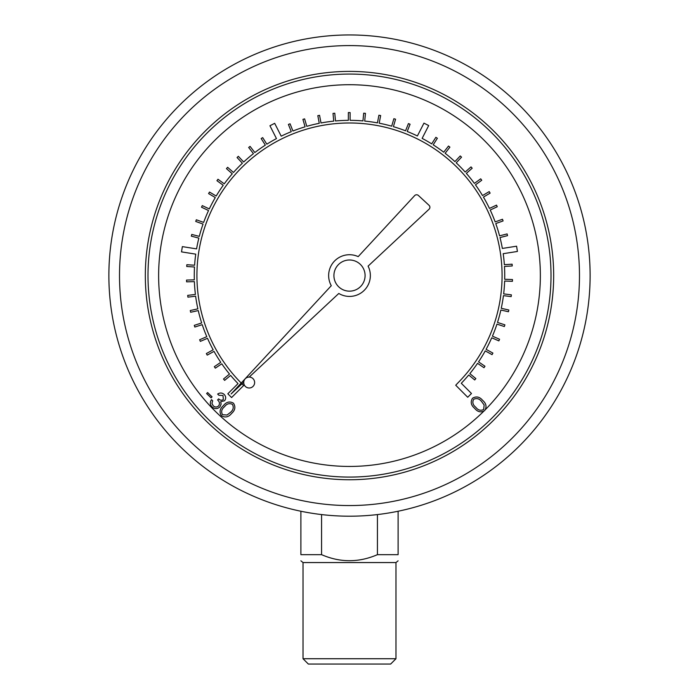 <?xml version="1.0" encoding="UTF-8"?>
<svg xmlns="http://www.w3.org/2000/svg" width="699" height="699" viewBox="0 0 699 699"><rect width="100%" height="100%" fill="white"/><g stroke="black" fill="none" stroke-linecap="round" stroke-linejoin="round"><path stroke-width="1.05" d="M241.207 383.052A152.574 152.574 0 0 1 241.924 167.367A152.574 152.574 0 0 1 457.618 167.909A152.574 152.574 0 0 1 457.251 383.594L455.731 385.236L467.71 397.25L471.476 393.493L461.296 383.288A155.239 155.239 0 0 0 468.723 374.996L474.708 379.959L475.844 378.596L469.85 373.624A155.239 155.239 0 0 0 477.548 363.331L483.979 367.709L484.975 366.25L478.544 361.864A155.239 155.239 0 0 0 485.246 350.898L492.052 354.646L492.909 353.091L486.093 349.343A155.239 155.239 0 0 0 491.729 337.783L498.859 340.885L499.567 339.26L492.428 336.158A155.239 155.239 0 0 0 496.954 324.126L504.346 326.538L504.896 324.852L497.496 322.44A155.239 155.239 0 0 0 500.868 310.033L508.453 311.737L508.837 310.007L501.253 308.303A155.239 155.239 0 0 0 503.437 295.633L511.152 296.621L511.371 294.856L503.656 293.877A155.239 155.239 0 0 0 504.643 281.059L512.411 281.313L512.472 279.539L504.695 279.285A155.239 155.239 0 0 0 504.468 266.433L512.227 265.961L512.122 264.187L504.355 264.668A155.239 155.239 0 0 0 503.193 253.693L517.417 251.457L516.587 246.205L502.345 248.442A155.239 155.239 0 0 0 500.012 237.555L507.544 235.633L507.107 233.92L499.567 235.843A155.239 155.239 0 0 0 495.766 223.566L503.088 220.936L502.485 219.268L495.163 221.898A155.239 155.239 0 0 0 490.226 210.032L497.26 206.729L496.508 205.122L489.466 208.424A155.239 155.239 0 0 0 483.428 197.074L490.13 193.125L489.221 191.596L482.52 195.554A155.239 155.239 0 0 0 475.451 184.824L481.742 180.263L480.702 178.822L474.403 183.391A155.239 155.239 0 0 0 466.347 173.369L472.183 168.241L471.012 166.904L465.176 172.041A155.239 155.239 0 0 0 456.211 162.832L461.541 157.17L460.248 155.956L454.918 161.618A155.239 155.239 0 0 0 445.132 153.291L449.903 147.148L448.496 146.056L443.725 152.199A155.239 155.239 0 0 0 433.197 144.833L437.373 138.271L435.87 137.319L431.694 143.88A155.239 155.239 0 0 0 422.135 138.376L428.688 125.558L423.952 123.138L417.39 135.973A155.239 155.239 0 0 0 407.211 131.464L410.086 124.239L408.434 123.583L405.56 130.809A155.239 155.239 0 0 0 393.397 126.668L395.573 119.206L393.869 118.708L391.693 126.178A155.239 155.239 0 0 0 379.19 123.199L380.658 115.562L378.91 115.23L377.443 122.875A155.239 155.239 0 0 0 364.712 121.084L365.455 113.343L363.69 113.177L362.947 120.918A155.239 155.239 0 0 0 350.112 120.333L350.12 112.565L348.347 112.556L348.338 120.342A155.239 155.239 0 0 0 335.494 120.971L334.777 113.229L333.012 113.395L333.729 121.137A155.239 155.239 0 0 0 321.007 122.972L319.565 115.335L317.818 115.667L319.268 123.312A155.239 155.239 0 0 0 306.774 126.327L304.615 118.865L302.912 119.354L305.07 126.825A155.239 155.239 0 0 0 292.916 131.01L290.068 123.784L288.416 124.431L291.273 131.674A155.239 155.239 0 0 0 281.199 136.165L274.681 123.33L269.936 125.741L276.463 138.594A155.239 155.239 0 0 0 266.835 144.177L262.675 137.607L261.181 138.559L265.34 145.13A155.239 155.239 0 0 0 254.838 152.539L250.076 146.388L248.678 147.472L253.44 153.631A155.239 155.239 0 0 0 243.68 161.993L238.359 156.323L237.066 157.528L242.387 163.208A155.239 155.239 0 0 0 233.457 172.461L227.629 167.306L226.459 168.634L232.286 173.789A155.239 155.239 0 0 0 224.265 183.837L217.983 179.259L216.943 180.692L223.226 185.27A155.239 155.239 0 0 0 216.192 196.026L209.508 192.059L208.599 193.588L215.292 197.555A155.239 155.239 0 0 0 209.298 208.922L202.264 205.611L201.513 207.21L208.547 210.53A155.239 155.239 0 0 0 203.645 222.413L196.332 219.774L195.729 221.443L203.051 224.082A155.239 155.239 0 0 0 199.294 236.376L191.762 234.436L191.316 236.148L198.857 238.097A155.239 155.239 0 0 0 196.576 248.888L182.352 246.616L181.513 251.876L195.746 254.148A155.239 155.239 0 0 0 194.61 265.218L186.851 264.72L186.738 266.494L194.497 266.992A155.239 155.239 0 0 0 194.322 279.845L186.546 280.072L186.607 281.846L194.383 281.618A155.239 155.239 0 0 0 195.414 294.428L187.699 295.389L187.917 297.154L195.633 296.184A155.239 155.239 0 0 0 197.869 308.844L190.277 310.531L190.661 312.261L198.263 310.574A155.239 155.239 0 0 0 201.67 322.964L194.278 325.358L194.82 327.045L202.221 324.651A155.239 155.239 0 0 0 206.79 336.665L199.652 339.749L200.351 341.374L207.498 338.29A155.239 155.239 0 0 0 213.169 349.823L206.354 353.563L207.21 355.118L214.025 351.379A155.239 155.239 0 0 0 220.762 362.327L214.331 366.687L215.327 368.155L221.766 363.795A155.239 155.239 0 0 0 229.499 374.052L223.505 379.007L224.632 380.37L230.635 375.424A155.239 155.239 0 0 0 238.027 383.611L227.83 393.782L231.587 397.548L243.654 385.507L241.976 383.821M249.202 377.076L338.797 293.458A20.839 20.839 0 0 0 368.085 266.127L429.064 209.219A2.665 2.665 0 0 0 429.055 205.323L418.404 195.475A2.665 2.665 0 0 0 414.647 195.615L358.194 256.629A20.839 20.839 0 0 0 331.282 285.708L231.124 393.948L243.733 382.178M590.122 275.572A240.622 240.622 0 0 1 229.185 483.961A240.622 240.622 0 0 1 229.185 67.191A240.622 240.622 0 0 1 590.122 275.572A240.622 240.622 0 0 1 229.185 483.961A240.622 240.622 0 0 1 229.185 67.191A240.622 240.622 0 0 1 590.122 275.572M395.975 658.729L390.654 664.05L308.346 664.05L303.025 658.729L395.975 658.729L395.975 562.564L303.025 562.564L303.025 658.729M398.107 511.24L398.107 554.665C398.107 562.712 398.107 562.712 398.107 554.665C398.107 562.712 398.107 562.712 398.107 554.665L377.425 554.665C358.77 562.712 340.151 562.712 321.575 554.665L300.893 554.665C300.893 562.712 300.893 562.712 300.893 554.665C300.893 562.712 300.893 562.712 300.893 554.665L300.893 511.24M377.425 514.569L377.425 554.665M321.575 554.665L321.575 514.569M551.013 275.572A201.513 201.513 0 0 0 248.748 101.058A201.513 201.513 0 0 0 248.748 450.086A201.513 201.513 0 0 0 551.013 275.572A201.513 201.513 0 0 0 248.748 101.058A201.513 201.513 0 0 0 248.748 450.086A201.513 201.513 0 0 0 551.013 275.572M365.088 275.572A15.588 15.588 0 0 0 341.706 262.081A15.588 15.588 0 0 0 341.706 289.071A15.588 15.588 0 0 0 365.088 275.572M254.637 382.536A5.461 5.461 0 0 0 246.45 377.81A5.461 5.461 0 0 0 246.45 387.263A5.461 5.461 0 0 0 254.637 382.536M206.633 393.546L207.594 392.55L212.059 396.849L211.098 397.845L206.633 393.546M222.998 395.529L218.883 395.241L217.66 394.07C219.914 392.585 222.064 392.681 224.117 394.367C226.013 396.403 226.17 398.535 224.58 400.754L220.701 401.724L221.129 404.101L219.853 406.984C217.258 409.142 214.663 409.125 212.068 406.932C209.988 404.677 209.805 402.257 211.517 399.662L212.688 400.789L211.954 403.314L213.204 405.787C214.977 407.36 216.769 407.412 218.586 405.944C219.984 403.777 219.652 401.785 217.59 399.977L218.647 398.876C220.124 400.396 221.688 400.623 223.348 399.548L222.998 395.529M221.417 415.739C219.154 412.043 219.827 408.67 223.435 405.603C226.354 401.873 229.7 401.069 233.483 403.192C235.79 406.905 235.161 410.33 231.587 413.45C228.608 417.146 225.209 417.906 221.417 415.739M224.536 406.713C221.618 409.055 220.936 411.711 222.492 414.699L227.035 415.031L230.443 412.393C233.283 410.016 233.947 407.342 232.435 404.363C229.394 402.93 226.764 403.716 224.536 406.713M484.678 410.61C480.938 412.76 477.592 411.999 474.638 408.321C471.004 405.306 470.296 401.942 472.515 398.229C476.281 396.036 479.671 396.761 482.686 400.413C486.286 403.489 486.95 406.888 484.678 410.61M475.783 407.246C478.029 410.217 480.659 410.968 483.673 409.509L484.145 404.983L481.611 401.523C479.313 398.622 476.666 397.88 473.651 399.312C472.14 402.301 472.847 404.948 475.783 407.246M485.595 409.396A190.871 190.871 0 0 0 300.526 91.097A190.871 190.871 0 0 0 183.767 370.252A190.871 190.871 0 0 0 483.533 411.466M553.669 275.572A204.169 204.169 0 0 1 247.411 452.393A204.169 204.169 0 0 1 247.411 98.76A204.169 204.169 0 0 1 553.669 275.572M579.48 275.572A229.98 229.98 0 0 0 234.506 76.401A229.98 229.98 0 0 0 234.506 474.743A229.98 229.98 0 0 0 579.48 275.572M395.975 562.564L398.107 560.816M303.025 562.564L300.893 560.816"/></g></svg>
